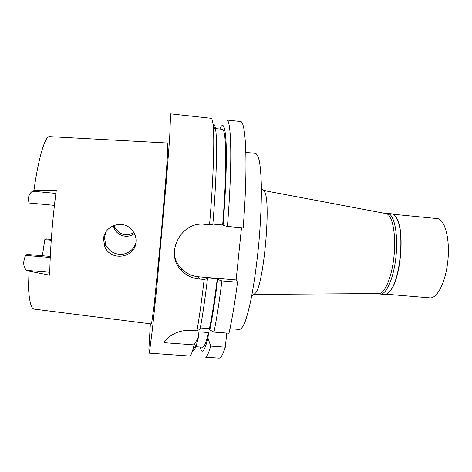 <?xml version="1.0" encoding="UTF-8"?>
<svg xmlns="http://www.w3.org/2000/svg" width="472" height="472" viewBox="0 0 472 472"><rect width="100%" height="100%" fill="white"/><g stroke="black" fill="none" stroke-linecap="round" stroke-linejoin="round"><path stroke-width="0.71" d="M49.766 272.279L26.715 270.368C24.727 268.71 23.712 266.084 23.653 262.485L23.688 262.273C24.385 258.402 25.093 256.113 25.818 255.411L27.022 254.414L50.292 256.396M51.295 239.357L45.837 238.879L44.781 239.676L42.386 255.724M33.848 190.847L56.28 190.458C52.551 217.745 49.961 251.417 49.725 275.194L27.895 270.928C28.167 295.755 30.208 308.476 34.019 309.101L151.524 323.963L154.09 305.779L161.206 233.628L166.091 175.501L167.755 151.093L167.843 143.022L49.578 136.62C45.259 135.653 38.663 156.716 33.848 190.847L32.586 191.195C30.344 192.588 28.945 194.877 28.397 198.069L28.403 198.24C28.55 201.308 28.922 202.913 29.524 203.043L54.427 205.361M103.51 239.056L104.802 246.708C110.92 261.925 135.222 257.736 135.989 242.124C136.384 238.041 135.204 234.177 132.443 230.537C123.93 219.008 104.353 225.085 103.51 239.056M133.924 232.714C125.77 236.767 119.369 234.873 114.725 227.032L114.135 225.345M44.781 239.676L51.236 240.242M135.918 242.75L134.496 246.313C131.712 251.281 125.263 254.88 119.87 254.308C113.557 253.883 108.837 250.75 105.71 244.909L104.436 237.404L106.07 231.687M113.327 225.657L114.13 228.224C117.652 236.46 128.142 238.614 134.367 233.546M378.733 293.572L378.957 293.566C385.046 293.619 392.191 276.203 394.126 254.992C396.132 233.793 392.338 215.049 386.367 213.674L385.948 213.58M253.918 294.392L255.73 292.829C263.742 283.778 271.058 202.635 264.798 192.299L263.293 190.434L386.173 213.621M229.958 328.724L239.658 329.462C241.31 329.025 243.121 326.488 245.092 321.851C247.116 315.992 249.163 308.198 251.216 298.457C254.32 282.203 256.886 263.529 258.904 242.443C260.692 221.333 261.512 202.506 261.364 185.95C261.081 176.003 260.467 167.967 259.523 161.843C258.414 156.928 257.087 154.108 255.541 153.382L245.865 152.373M192.729 350.124C193.727 351.392 195.007 349.475 196.582 344.365L198.393 337.338L198.936 331.822L208.53 332.548L207.975 338.046L210.695 346.1C208.547 353.622 206.724 357.31 205.214 357.145L218.967 358.13C220.766 358.307 222.884 354.655 225.309 347.168L226.755 333.079M227.421 226.436L243.163 227.887C248.154 165.412 246.042 120.195 240.307 121.475L226.607 119.982C231.433 118.596 232.531 163.813 227.421 226.436L223.067 225.433L222.666 224.991L212.872 224.088M241.505 227.734L236.124 279.931L237.546 282.209C234.814 303.018 231.958 320.028 228.979 333.244L213.975 332.111L209.804 329.957L209.403 328.654L200.311 327.963M199.355 279.017C192.617 278.403 186.823 275.731 181.974 270.999L181.449 268.71C186.18 273.447 191.892 276.138 198.582 276.781L199.355 279.017L204.164 279.418L207.468 278.627C204.96 299.637 202.5 316.5 200.069 329.22L196.942 330.831L191.378 330.412C179.584 329.828 170.422 333.916 163.878 342.672L194.11 344.884L198.393 337.338M210.695 346.1L225.309 347.168M213.067 124.661C214.27 123.587 215.191 125.7 215.822 131.01C217.409 143.842 216.412 180.853 212.837 224.489L209.556 224.784L204.718 224.342C180.404 220.955 164.038 254.744 181.974 270.999M181.449 268.71C178.05 265.17 175.773 261.016 174.616 256.237M198.582 276.781L236.124 279.931M209.403 328.654C212.022 316.423 214.642 299.785 217.267 278.734L207.161 277.89L207.468 278.627M217.267 278.734L217.627 279.483L221.911 280.899L237.546 282.209M221.911 280.899C219.309 301.773 216.666 318.848 213.975 332.111M196.942 330.831C199.308 317.503 201.715 300.363 204.164 279.418M209.556 224.784C213.45 177.979 214.66 138.266 213.096 124.938C212.618 120.572 211.94 118.354 211.061 118.283L170.616 113.87L169.66 137.936L166.498 179.502L156.728 287.832L152.397 329.297L149.683 350.584L149.034 353.139L148.881 349.18L150.356 323.816M149.034 353.139L189.62 356.036C190.493 356.124 191.555 354.059 192.812 349.852L194.11 344.884M195.007 346.654L202.565 347.203C204.152 347.374 206.14 342.489 208.53 332.548M207.975 338.046C204.394 351.723 201.798 354.714 200.187 347.032M222.666 224.991C227.197 168.646 226.407 128.124 222.218 129.287L214.683 128.478M219.846 129.033C223.044 121.328 225.126 125.888 226.094 142.721C226.861 160.02 225.811 190.977 223.067 225.433M217.627 279.483C215.031 300.446 212.424 317.272 209.804 329.957M26.715 270.368L27.895 270.928M380.273 294.05L384.379 294.392C386.261 294.546 388.19 293.354 390.167 290.823C400.421 279.229 404.716 231.569 396.71 218.329C395.4 215.822 393.931 214.347 392.303 213.899L388.19 213.503C394.338 214.89 398.209 234.289 396.032 255.942C393.931 277.601 386.456 294.87 380.273 294.05L378.697 293.572M395.624 216.536L396.964 218.672C404.911 231.811 400.657 279.029 390.486 290.534L388.786 292.392M385.913 213.574L387.547 213.379M386.037 294.186L429.874 297.856C437.231 298.764 445.78 281.89 447.875 260.609C450.064 239.333 445.12 220.147 437.804 218.648L393.241 214.282M25.818 255.411L50.244 257.488M32.586 191.195L55.891 193.408M51.289 239.446L45.654 238.95M104.802 246.708L105.71 244.909M114.13 228.224L114.725 227.032M378.957 293.566L253.906 294.404M264.798 192.299L261.394 188.074M255.73 292.829L251.623 296.375M196.582 344.365L192.812 349.852M215.822 131.01L213.096 124.938M396.964 218.672L396.71 218.329M390.486 290.534L390.167 290.823"/></g></svg>
